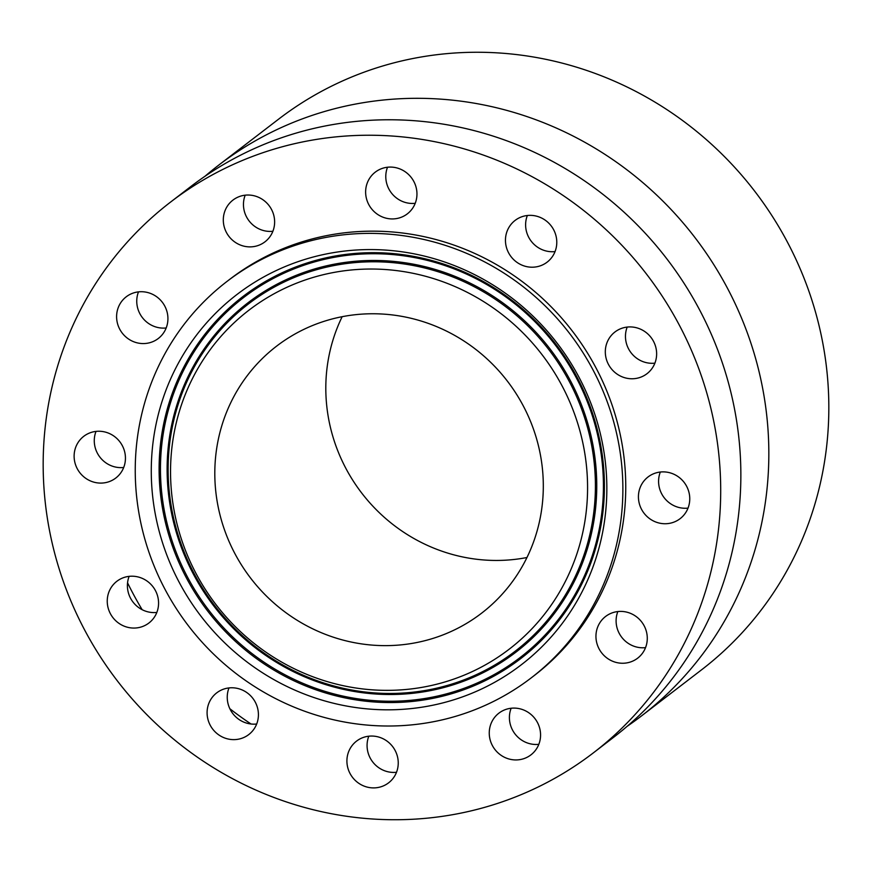 <?xml version="1.0" encoding="UTF-8"?>
<svg xmlns="http://www.w3.org/2000/svg" width="872" height="872" viewBox="0 0 872 872"><rect width="100%" height="100%" fill="white"/><g stroke="black" fill="none" stroke-linecap="round" stroke-linejoin="round"><path stroke-width="1.31" d="M156.829 612.438A26.302 25.277 52.5 0 1 127.399 585.428A26.302 25.277 52.5 0 1 129.132 576.359M158.573 603.37A26.302 25.277 52.5 0 1 148.916 623A26.302 25.277 52.5 0 1 121.666 624.995A26.302 25.277 52.5 0 1 107.245 600.895A26.302 25.277 -127.5 0 1 116.892 581.264A26.302 25.277 -127.5 0 1 144.142 579.27A26.302 25.277 -127.5 0 1 158.573 603.37M665.238 675.931A347.176 333.725 -127.5 0 0 610.051 233.424A347.176 333.725 -127.5 0 0 170.585 202.064A347.176 333.725 -127.5 0 0 98.634 279.04A347.176 333.725 -127.5 0 0 153.832 721.547A347.176 333.725 -127.5 0 0 593.298 752.918A347.176 333.725 -127.5 0 0 665.238 675.931M531.168 677.915L534.046 675.713A249.861 240.181 -127.5 0 0 585.831 620.308A249.861 240.181 -127.5 0 0 546.112 301.832A249.861 240.181 -127.5 0 0 229.827 279.258L226.949 281.471A249.861 240.181 -127.5 0 0 175.163 336.875A249.861 240.181 -127.5 0 0 214.883 655.352A249.861 240.181 -127.5 0 0 531.168 677.915A249.861 240.181 -127.5 0 0 582.954 622.521A249.861 240.181 -127.5 0 0 543.223 304.045A249.861 240.181 -127.5 0 0 226.949 281.471M210.403 725.58A26.302 25.277 -127.5 0 0 248.771 734.562A26.302 25.277 -127.5 0 0 255.104 701.818A26.302 25.277 -127.5 0 0 216.746 692.837A26.302 25.277 -127.5 0 0 210.403 725.58M359.537 783.786A26.302 25.277 -127.5 0 0 388.596 782.838A26.302 25.277 -127.5 0 0 385.62 740.164A26.302 25.277 -127.5 0 0 356.572 741.102A26.302 25.277 -127.5 0 0 359.537 783.786M514.665 759.915A26.302 25.277 -127.5 0 0 530.917 754.88A26.302 25.277 -127.5 0 0 539.168 726.507A26.302 25.277 -127.5 0 0 515.156 708.119A26.302 25.277 -127.5 0 0 498.904 713.154A26.302 25.277 -127.5 0 0 490.653 741.527A26.302 25.277 -127.5 0 0 514.665 759.915M634.227 660.377A26.302 25.277 -127.5 0 0 637.628 658.197A26.302 25.277 -127.5 0 0 642.882 623.644A26.302 25.277 -127.5 0 0 608.994 614.28A26.302 25.277 -127.5 0 0 605.604 616.46A26.302 25.277 -127.5 0 0 600.339 651.003A26.302 25.277 -127.5 0 0 634.227 660.377M686.199 511.831A26.302 25.277 -127.5 0 0 680.923 478.892A26.302 25.277 -127.5 0 0 648.081 476.94A26.302 25.277 -127.5 0 0 641.988 483.786A26.302 25.277 -127.5 0 0 647.264 516.725A26.302 25.277 -127.5 0 0 680.106 518.677A26.302 25.277 -127.5 0 0 686.199 511.831M656.638 354.076A26.302 25.277 -127.5 0 0 642.206 329.987A26.302 25.277 -127.5 0 0 614.956 331.981A26.302 25.277 -127.5 0 0 605.31 351.601A26.302 25.277 -127.5 0 0 619.73 375.701A26.302 25.277 -127.5 0 0 646.98 373.707A26.302 25.277 -127.5 0 0 656.638 354.076M553.469 229.401A26.302 25.277 -127.5 0 0 515.112 220.409A26.302 25.277 -127.5 0 0 508.768 253.153A26.302 25.277 -127.5 0 0 547.136 262.145A26.302 25.277 -127.5 0 0 553.469 229.401M404.336 171.195A26.302 25.277 -127.5 0 0 375.287 172.133A26.302 25.277 -127.5 0 0 378.252 214.817A26.302 25.277 -127.5 0 0 407.311 213.869A26.302 25.277 -127.5 0 0 404.336 171.195M249.207 195.055A26.302 25.277 -127.5 0 0 232.955 200.091A26.302 25.277 -127.5 0 0 224.704 228.464A26.302 25.277 -127.5 0 0 248.716 246.852A26.302 25.277 -127.5 0 0 264.979 241.817A26.302 25.277 -127.5 0 0 273.23 213.444A26.302 25.277 -127.5 0 0 249.207 195.055M129.645 294.594A26.302 25.277 -127.5 0 0 126.255 296.785A26.302 25.277 -127.5 0 0 120.99 331.327A26.302 25.277 -127.5 0 0 154.878 340.69A26.302 25.277 -127.5 0 0 158.279 338.51A26.302 25.277 -127.5 0 0 163.533 303.968A26.302 25.277 -127.5 0 0 129.645 294.594M77.684 443.15A26.302 25.277 -127.5 0 0 82.949 476.079A26.302 25.277 -127.5 0 0 115.791 478.03A26.302 25.277 -127.5 0 0 121.884 471.185A26.302 25.277 -127.5 0 0 116.608 438.256A26.302 25.277 -127.5 0 0 83.766 436.305A26.302 25.277 -127.5 0 0 77.684 443.15M593.298 752.918L613.441 737.45A347.176 333.725 -127.5 0 0 685.392 660.464A347.176 333.725 -127.5 0 0 630.205 217.956A347.176 333.725 -127.5 0 0 190.739 186.597L170.585 202.064M205.018 176.242A347.176 333.725 52.5 0 1 218.709 165.135A347.176 333.725 52.5 0 1 658.175 196.494A347.176 333.725 52.5 0 1 713.372 639.002A347.176 333.725 52.5 0 1 641.421 715.977A347.176 333.725 52.5 0 1 627.132 726.332M251.038 724A347.176 333.725 52.5 0 1 229.848 708.729M142.158 609.702A347.176 333.725 52.5 0 1 127.552 582.834M641.421 715.977L701.415 669.936A347.176 333.725 -127.5 0 0 773.366 592.96A347.176 333.725 -127.5 0 0 718.168 150.453A347.176 333.725 -127.5 0 0 278.702 119.083L218.709 165.135M342.162 316.689A168.329 161.81 -127.5 0 0 361.695 493.018A168.329 161.81 -127.5 0 0 526.961 557.513M241.697 383.484A168.329 161.81 -127.5 0 0 268.456 598.029A168.329 161.81 -127.5 0 0 481.529 613.234A168.329 161.81 -127.5 0 0 516.42 575.912A168.329 161.81 -127.5 0 0 489.661 361.368A168.329 161.81 -127.5 0 0 276.577 346.162A168.329 161.81 -127.5 0 0 241.697 383.484M553.437 601.844A213.695 205.411 -127.5 0 0 493.389 308.056A213.695 205.411 -127.5 0 0 204.68 357.553A213.695 205.411 -127.5 0 0 264.717 651.33A213.695 205.411 -127.5 0 0 553.437 601.844M569.547 613.125A233.424 224.387 -127.5 0 0 503.951 292.207A233.424 224.387 -127.5 0 0 188.57 346.271A233.424 224.387 -127.5 0 0 254.166 667.189A233.424 224.387 -127.5 0 0 569.547 613.125M256.673 724.011A26.302 25.277 52.5 0 1 230.557 710.113A26.302 25.277 52.5 0 1 228.987 687.921M396.498 772.276A26.302 25.277 52.5 0 1 379.691 768.319A26.302 25.277 52.5 0 1 368.812 736.197M538.831 744.328A26.302 25.277 52.5 0 1 534.819 744.448A26.302 25.277 52.5 0 1 511.145 708.249M645.531 647.634A26.302 25.277 52.5 0 1 617.845 611.555M688.019 508.114A26.302 25.277 52.5 0 1 660.322 472.035M654.894 363.155A26.302 25.277 52.5 0 1 625.464 336.145A26.302 25.277 52.5 0 1 627.197 327.065M555.039 251.583A26.302 25.277 52.5 0 1 528.923 237.685A26.302 25.277 52.5 0 1 527.353 215.504M415.214 203.307A26.302 25.277 52.5 0 1 398.406 199.35A26.302 25.277 52.5 0 1 387.528 167.228M272.882 231.265A26.302 25.277 52.5 0 1 268.87 231.385A26.302 25.277 52.5 0 1 245.196 195.186M166.181 327.959A26.302 25.277 52.5 0 1 138.495 291.869M123.704 467.479A26.302 25.277 52.5 0 1 96.018 431.389M203.1 352.473A218.948 210.468 52.5 0 1 498.915 301.767A218.948 210.468 52.5 0 1 560.434 602.77A218.948 210.468 52.5 0 1 264.619 653.477A218.948 210.468 52.5 0 1 203.1 352.473M561.579 603.326A220.147 211.613 -127.5 0 0 499.721 300.666A220.147 211.613 -127.5 0 0 202.293 351.656A220.147 211.613 -127.5 0 0 264.151 654.305A220.147 211.613 -127.5 0 0 561.579 603.326M567.16 607.228A226.971 218.185 -127.5 0 0 503.384 295.183A226.971 218.185 -127.5 0 0 196.723 347.754A226.971 218.185 -127.5 0 0 260.499 659.788A226.971 218.185 -127.5 0 0 567.16 607.228M567.955 608.046A228.17 219.33 -127.5 0 0 503.853 294.355A228.17 219.33 -127.5 0 0 195.568 347.198A228.17 219.33 -127.5 0 0 259.682 660.889A228.17 219.33 -127.5 0 0 567.955 608.046"/></g></svg>
